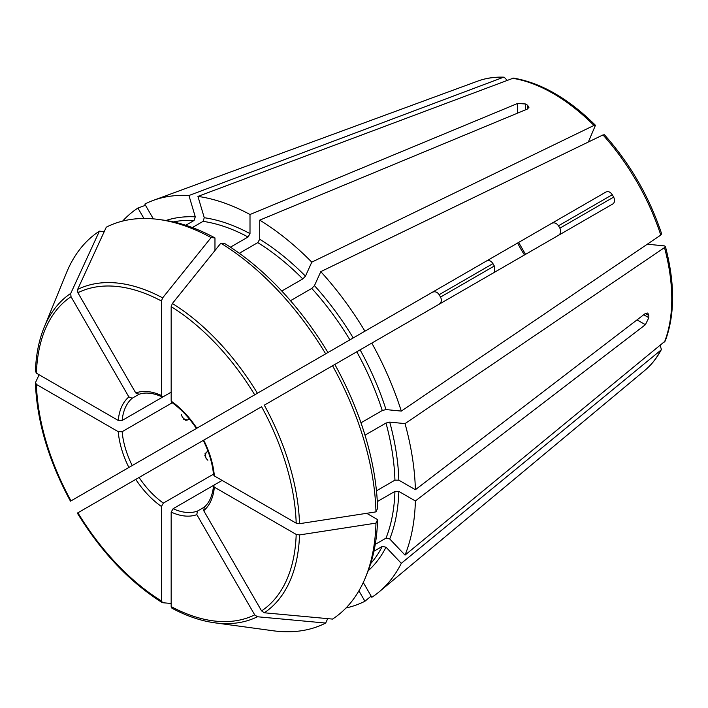 <?xml version="1.0" encoding="UTF-8"?>
<svg xmlns="http://www.w3.org/2000/svg" width="708" height="708" viewBox="0 0 708 708"><rect width="100%" height="100%" fill="white"/><g stroke="black" fill="none" stroke-linecap="round" stroke-linejoin="round"><path stroke-width="1.06" d="M192.346 227.551L203.072 221.356A200.957 116.023 60 0 1 248.057 237.003L250.004 233.622L250.004 214.515L517.645 103.448L525.433 103.97L525.433 109.873M588.33 142.025L595.455 125.281C568.374 98.501 541.045 82.774 513.442 78.101L197.939 196.408L204.267 217.728L203.072 221.356M439.066 304.272C441.482 302.511 441.969 300.112 440.526 297.068L494.326 266.004L494.697 271.58M70.738 501.034L432.19 292.351C434.924 291.138 437.243 291.917 439.155 294.687A173.141 99.961 -120 0 0 440.526 297.068M137.927 462.244A227.109 131.122 60 0 1 137.927 462.235L149.061 455.81M373.957 551.213L382.258 546.417A200.957 116.023 60 0 1 370.691 563.595M375.258 544.372L385.984 538.177L389.727 538.956L405.029 555.099A227.109 131.122 60 0 0 415.384 500.963L645.395 324.707L637.032 319.874M377.311 501.574L394.931 491.405L398.825 491.405L415.384 500.963M183.797 419.49L187.868 419.888L185.788 420.348L182.257 417.101A65.552 37.843 60 0 1 181.505 414.596M187.868 419.888L189.399 419.003M207.86 460.235A65.552 37.843 60 0 1 206.063 458.341L205.019 453.651L207.984 451.2M196.833 428.225A68.304 39.436 -120 0 0 171.168 401.126L171.168 306.626L172.38 303.493L220.843 243.189L224.693 243.534A223.224 128.883 60 0 1 327.946 352.531L551.665 223.365C554.24 222.259 556.515 223.064 558.488 225.781A65.552 37.843 -120 0 1 559.869 228.171C561.232 231.242 560.789 233.613 558.55 235.286M299.519 523.69A186.806 107.855 60 0 0 264.296 405.171L334.831 364.452A223.224 128.883 60 0 1 377.594 508.362L375.966 511.875L299.519 523.69L296.192 523.177A183.823 106.129 60 0 0 261.588 406.737L204.285 439.818M366.691 513.309L377.594 519.601L375.966 523.115L299.519 534.929L296.192 534.416L214.356 487.166L213.542 485.945L214.338 484.909L222.126 480.413M327.946 618.111L325.671 623.058L257.411 616.756L254.703 614.871L196.833 514.645L197.399 511.123L204.134 507.229M172.38 608.331L171.168 606.597L171.168 512.096L173.115 508.716L214.294 484.936M171.168 603.473L162.645 602.712L161.433 600.977L161.433 506.477L163.38 503.096L213.48 474.174M77.623 512.946L203.276 440.403C209.117 452.2 212.542 463.696 213.542 474.873L214.356 475.926A68.304 39.436 -120 0 0 203.718 440.146M486.476 261.004C488.962 259.942 491.122 260.818 492.954 263.624A65.552 37.843 -120 0 0 494.326 266.004M39.108 374.753L35.515 382.515L36.409 384.426L118.245 431.676L122.148 431.685L172.248 402.764M35.515 371.275L36.409 373.196L118.245 420.437L122.148 420.446L171.168 392.152L163.38 396.639L162.088 396.816L161.433 395.506A68.304 39.436 -120 0 0 135.759 392.967L139.095 394.241M104.828 231.658L99.403 231.162L70.738 293.422L71.012 296.705L128.883 396.94L132.21 398.215L138.945 394.321M375.966 523.115A226.365 130.697 60 0 1 365.505 577.409A226.365 130.697 60 0 1 332.548 619.084L264.296 612.783L261.588 610.898L203.718 510.672L204.285 507.149M358.912 590.835L364.93 601.242L371.125 596.092M230.436 247.172L248.057 237.003M135.759 392.967L77.898 292.731L77.623 289.448L106.28 227.188A226.365 130.697 60 0 1 158.857 219.48L163.513 220.117A223.224 128.883 60 0 1 214.966 237.915L214.966 250.499M214.966 237.915L211.108 237.569L162.645 297.873L161.433 301.006L161.433 395.506M143.936 218.48L137.927 208.064L145.494 205.276M660.21 345.548L661.405 349.486L660.776 350.248L401.303 563.329L386.01 547.187L382.258 546.417M281.784 291.032L302.767 278.925L305.467 276.147L311.794 262.146L593.977 125.44L595.455 125.281M645.395 313.467L647.793 312.998L648.829 315.449L645.395 313.467L415.384 489.724L398.825 480.166L394.931 480.166L376.461 490.83M296.192 523.177L214.356 475.926M318.184 358.168L605.96 192.018C608.252 191.054 610.367 191.957 612.287 194.727L558.488 225.781M507.008 80.19L504.193 77.19L503.22 77.349L188.947 195.523L195.275 216.834L194.081 220.471L185.77 225.268M401.303 563.329A227.109 131.122 60 0 1 379.143 591.861A227.109 131.122 60 0 1 371.806 597.269L363.275 582.498M364.93 601.242A227.109 131.122 60 0 1 346.026 607.96M647.324 244.207L664.343 245.888L665.387 246.411L664.502 247.605L405.029 423.623A227.109 131.122 60 0 1 415.384 489.724M645.395 324.707L648.829 317.697A173.141 99.961 -120 0 0 648.829 315.449M665.387 246.411C675.043 283.244 674.99 314.786 665.237 341.017L405.029 555.099M602.968 134.936A167.831 96.899 60 0 1 660.776 235.074L661.653 233.861C649.351 196.93 630.279 163.902 604.455 134.786L602.968 134.936L320.786 271.642A227.109 131.122 60 0 1 364.93 331.176M375.966 511.875A226.365 130.697 60 0 0 332.548 365.762L612.845 203.939C614.818 202.426 615.093 200.152 613.659 197.107A173.141 99.961 -120 0 0 612.287 194.727M371.806 343.097A227.109 131.122 60 0 1 401.303 411.091L386.01 409.578L382.258 410.525L360.974 422.809M660.776 235.074L401.303 411.091M197.939 196.408A227.109 131.122 60 0 1 250.004 214.515M527.38 105.094L527.38 109.067L528.991 107.218L527.38 105.094A173.141 99.961 -120 0 0 525.433 103.97M527.38 109.067L259.73 220.135A227.109 131.122 60 0 1 311.794 262.146M365.001 435.172L385.984 423.057A200.957 116.023 60 0 1 394.931 480.166M405.029 423.623L389.727 422.11L385.984 423.057M171.168 401.126L171.672 402.356C180.859 408.817 189.098 417.525 196.399 428.482M605.96 192.018L551.665 223.365L605.96 192.018M162.645 602.712L162.114 602.535M290.475 300.705L311.759 288.413A200.957 116.023 60 0 1 349.894 339.858M320.786 271.642L314.458 285.643L311.759 288.413M35.515 382.515L35.4 383.063C36.966 421.526 48.657 460.89 70.464 501.175M153.335 218.869L144.804 204.09A227.109 131.122 60 0 1 153.158 200.444A227.109 131.122 60 0 1 188.947 195.523M239.313 253.278L257.783 242.623L259.73 239.242L259.73 220.135M377.594 519.601A223.224 128.883 60 0 1 367.284 573.064L365.505 577.409M220.843 243.189A226.365 130.697 60 0 1 325.671 353.841M158.857 219.48A226.365 130.697 60 0 1 211.108 237.569M70.738 293.422A186.806 107.855 60 0 0 44.126 327.432L66.446 272.837A226.365 130.697 60 0 1 99.403 231.162M122.661 221.073A227.109 131.122 60 0 1 137.927 208.064M325.671 623.058A226.365 130.697 60 0 1 273.093 630.766L214.648 622.792C200.806 620.881 186.558 616.013 171.92 608.199M394.931 491.405A200.957 116.023 60 0 1 385.984 538.177M517.628 243.021A65.552 37.843 -120 0 0 524.504 254.942M173.115 508.716A65.552 37.843 -120 0 0 197.399 511.123M139.095 477.457A65.552 37.843 -120 0 0 163.38 503.096M122.148 431.685A65.552 37.843 -120 0 0 132.21 465.537M132.21 398.215A65.552 37.843 -120 0 0 122.148 420.446M299.519 534.929A186.806 107.855 60 0 1 264.296 612.783M517.645 103.448L517.645 113.103M203.718 510.672A68.304 39.436 -120 0 0 214.356 487.166M204.762 455.81L206.453 452.085M439.155 294.687L492.954 263.624M296.192 534.416A183.823 106.129 60 0 1 261.588 610.898M660.776 350.248A167.831 96.899 60 0 1 644.935 370.302L379.143 591.861M386.01 547.187A203.709 117.608 60 0 1 368.195 570.772M664.502 247.605A167.831 96.899 60 0 1 664.502 342.017M398.825 491.405A203.709 117.608 60 0 1 389.727 538.956M118.245 431.676A68.304 39.436 -120 0 0 128.883 467.457M512.211 78.243A167.831 96.899 60 0 1 593.977 125.44M135.759 479.378A68.304 39.436 -120 0 0 161.433 506.477M172.38 303.493A186.806 107.855 60 0 1 257.411 393.25M171.168 306.626A183.823 106.129 60 0 1 254.703 394.816M77.623 289.448A186.806 107.855 60 0 1 162.645 297.873M77.898 292.731A183.823 106.129 60 0 1 161.433 301.006M128.883 396.94A68.304 39.436 -120 0 0 118.245 420.437M36.409 373.196A183.823 106.129 60 0 1 71.012 296.705M613.659 197.107L559.869 228.171M648.829 317.697L643.722 314.75M389.727 422.11A203.709 117.608 60 0 1 398.825 480.166M356.779 351.779A200.957 116.023 60 0 1 382.258 410.525M314.458 285.643A203.709 117.608 60 0 1 353.221 337.937M257.783 242.623A200.957 116.023 60 0 1 302.767 278.925M204.267 217.728A203.709 117.608 60 0 1 250.004 233.622M173.416 221.896A200.957 116.023 60 0 1 194.081 220.471M360.106 349.858A203.709 117.608 60 0 1 386.01 409.578M71.012 500.875A183.823 106.129 60 0 1 36.409 384.426M259.73 239.242A203.709 117.608 60 0 1 305.467 276.147M161.433 600.977A183.823 106.129 60 0 1 77.898 512.796M165.955 220.48A203.709 117.608 60 0 1 195.275 216.834M504.193 77.19C494.804 76.791 486.051 78.075 477.935 81.048A167.831 96.899 60 0 1 503.22 77.349M171.168 512.096A68.304 39.436 -120 0 0 196.833 514.645M257.411 616.756A186.806 107.855 60 0 1 214.648 622.792M254.703 614.871A183.823 106.129 60 0 1 171.168 606.597M204.01 507.335C209.267 502.937 212.444 495.804 213.542 485.945M138.795 394.374C145.237 392.02 152.999 392.834 162.088 396.816M44.126 327.432C38.86 340.38 35.949 355.151 35.4 371.744M525.513 254.358L518.628 242.437M661.405 349.486C657.051 357.823 651.564 364.762 644.935 370.302M162.105 602.535C129.591 581.949 101.341 552.143 77.349 513.114M477.935 81.048L153.158 200.444"/></g></svg>
